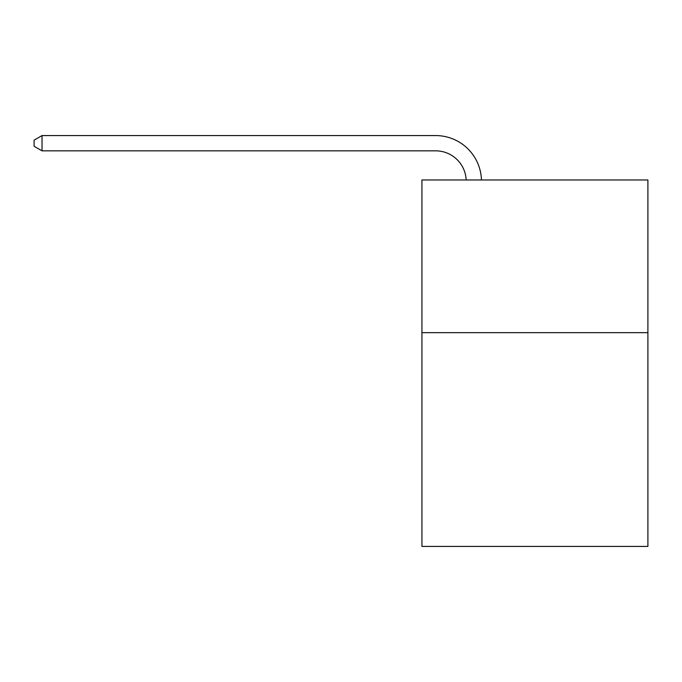 <?xml version="1.0" encoding="UTF-8"?>
<svg xmlns="http://www.w3.org/2000/svg" width="682" height="682" viewBox="0 0 682 682"><rect width="100%" height="100%" fill="white"/><g stroke="black" fill="none" stroke-linecap="round" stroke-linejoin="round"><path stroke-width="1.02" d="M647.9 332.663L647.9 546.427L421.928 546.427L421.928 179.98L647.9 179.98L647.9 332.663L421.928 332.663M435.662 150.841A30.537 30.537 0 0 1 466.173 179.98A30.537 30.537 0 0 0 435.662 150.841A30.537 30.537 0 0 1 466.173 179.98A30.537 30.537 0 0 0 435.662 150.841A30.537 30.537 0 0 1 466.173 179.98A30.537 30.537 0 0 0 435.662 150.841L42.037 150.841L34.1 146.263L34.1 140.16L42.037 135.573L435.662 135.573A45.805 45.805 0 0 1 481.449 179.98M42.037 150.841L42.037 135.573L435.662 135.573"/></g></svg>
